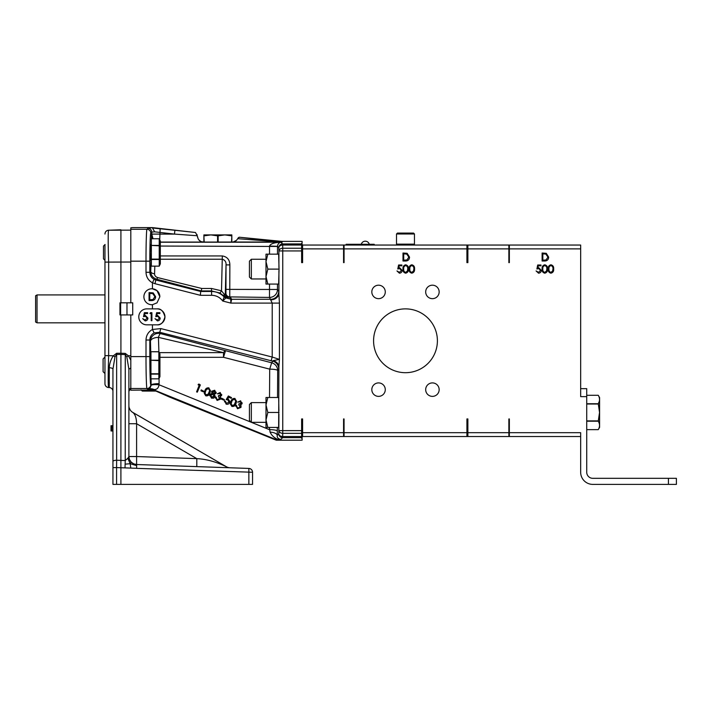 <?xml version="1.0" encoding="UTF-8"?>
<svg xmlns="http://www.w3.org/2000/svg" width="712" height="712" viewBox="0 0 712 712"><rect width="100%" height="100%" fill="white"/><g stroke="black" fill="none" stroke-linecap="round" stroke-linejoin="round"><path stroke-width="1.07" d="M302.591 248.88L302.591 262.621L301.63 262.621L301.63 243.282L302.591 245.053L302.591 248.88L343.576 248.88L343.576 262.621L344.056 262.621L344.056 248.88L466.921 248.88L466.921 262.621L467.873 262.621L467.873 248.88L508.866 248.88L508.866 262.621L509.347 262.621L509.347 248.88L580.663 248.88L580.663 396.628L586.732 396.628L586.732 472.261A6.061 6.061 0 0 0 592.793 478.322L676.4 478.322L676.4 484.391L668.426 484.391L668.426 478.322M302.591 432.691L302.591 436.518L301.63 438.289L301.63 418.95L302.591 418.95L302.591 432.691L343.576 432.691L343.576 436.518L302.591 436.518M302.591 245.053L343.576 245.053L343.576 248.88M668.426 484.391L592.793 484.391A12.131 12.131 0 0 1 580.663 472.261L580.663 432.691L509.347 432.691L509.347 418.95L508.866 418.95L508.866 432.691L467.873 432.691L467.873 418.95L466.921 418.95L466.921 432.691L344.056 432.691L344.056 418.95L343.576 418.95L343.576 432.691M580.663 436.518L343.576 436.518M343.576 245.053L580.663 245.053L580.663 248.88M385.281 389.642A6.728 6.728 0 0 0 375.188 383.812A6.728 6.728 0 0 0 375.188 395.472A6.728 6.728 0 0 0 385.281 389.642M439.153 389.642A6.728 6.728 0 0 0 429.051 383.812A6.728 6.728 0 0 0 429.051 395.472A6.728 6.728 0 0 0 439.153 389.642M439.153 291.929A6.728 6.728 0 0 0 429.051 286.099A6.728 6.728 0 0 0 429.051 297.758A6.728 6.728 0 0 0 439.153 291.929M385.281 291.929A6.728 6.728 0 0 0 375.188 286.099A6.728 6.728 0 0 0 375.188 297.758A6.728 6.728 0 0 0 385.281 291.929M437.399 340.79A31.915 31.915 0 0 0 389.535 313.147A31.915 31.915 0 0 0 389.535 368.424A31.915 31.915 0 0 0 437.399 340.79M544.778 273.177C542.775 272.651 541.885 271.254 542.117 268.994C541.877 266.724 542.767 265.327 544.778 264.793C546.816 265.318 547.733 266.715 547.537 268.994C547.733 271.263 546.816 272.66 544.778 273.177M544.591 261.01L542.117 261.01L542.117 253.027L546.264 253.321L548.667 257.121C548.516 259.684 547.154 260.984 544.591 261.01M537.711 264.998L540.986 264.998L540.986 265.816L538.272 265.816L537.845 267.917L538.788 267.757L541.298 270.364C541.173 272.109 540.239 273.052 538.512 273.177L536.083 270.934L538.557 272.358L540.577 270.337L538.655 268.575L536.901 268.985L537.711 264.998M550.919 273.177C548.908 272.651 548.018 271.254 548.249 268.994C548.018 266.724 548.908 265.327 550.919 264.793C552.948 265.318 553.874 266.715 553.669 268.994C553.874 271.263 552.957 272.66 550.919 273.177M405.662 273.177C403.651 272.651 402.761 271.254 402.992 268.994C402.761 266.724 403.651 265.327 405.662 264.793C407.7 265.318 408.617 266.715 408.412 268.994C408.617 271.263 407.7 272.66 405.662 273.177M405.475 261.01L403.001 261.01L403.001 253.027L407.139 253.321L409.542 257.121C409.391 259.684 408.038 260.984 405.475 261.01M398.595 264.998L401.871 264.998L401.871 265.816L399.156 265.816L398.729 267.917L399.663 267.757L402.173 270.364C402.049 272.109 401.123 273.052 399.396 273.177L396.958 270.934L399.432 272.358L401.461 270.337L399.539 268.575L397.777 268.985L398.595 264.998M411.803 273.177C409.792 272.651 408.902 271.254 409.133 268.994C408.893 266.724 409.783 265.327 411.803 264.793C413.832 265.318 414.749 266.715 414.553 268.994C414.749 271.263 413.832 272.66 411.803 273.177M396.513 233.981L397.412 233.082L413.565 233.082L414.464 233.981L396.513 233.981L396.513 244.154L414.464 244.154L414.464 233.981M411.821 265.612C410.281 266.092 409.623 267.214 409.845 268.985C409.623 270.756 410.281 271.877 411.821 272.358L413.538 270.996L413.841 268.985C414.019 267.223 413.352 266.101 411.821 265.612M403.713 253.846L403.713 260.192L406.908 259.987L408.83 257.121L406.73 254.068L403.713 253.846M405.689 265.612C404.149 266.092 403.49 267.214 403.713 268.985C403.49 270.756 404.149 271.877 405.689 272.358L407.397 270.996L407.7 268.985C407.887 267.223 407.211 266.101 405.689 265.612M550.946 265.612C549.406 266.092 548.747 267.214 548.97 268.985C548.747 270.756 549.406 271.877 550.946 272.358L552.654 270.996L552.957 268.985C553.135 267.223 552.467 266.101 550.946 265.612M542.838 253.846L542.838 260.192L546.033 259.987L547.946 257.121L545.846 254.068L542.838 253.846M544.805 265.612C543.265 266.092 542.606 267.214 542.829 268.985C542.606 270.756 543.265 271.877 544.805 272.358L546.513 270.996L546.816 268.985C547.003 267.223 546.327 266.101 544.805 265.612M599.593 427.342L598.258 429.639L586.732 429.639L598.258 429.639L599.593 427.342L599.593 397.581L598.258 395.285L586.732 395.285L598.258 395.285C599.949 398.106 599.949 400.918 598.258 403.731L599.201 401.639M598.258 429.639C599.949 426.826 599.949 424.014 598.258 421.192L599.54 412.462L598.258 403.731L586.732 403.731M346.13 245.053L346.13 244.287L374.209 244.287L374.209 245.053M580.663 388.654L586.732 388.654L586.732 396.628M586.732 420.908L598.258 420.908M598.258 404.015L586.732 404.015M598.258 421.192L586.732 421.192M509.347 245.053L509.347 248.88M466.921 248.88L466.921 245.053M344.056 245.053L344.056 248.88M467.873 245.053L467.873 248.88M508.866 245.053L508.866 248.88M509.347 432.691L509.347 436.518M466.921 436.518L466.921 432.691M344.056 432.691L344.056 436.518M467.873 432.691L467.873 436.518M508.866 432.691L508.866 436.518M37.033 322.83L35.6 322.002L35.6 295.747L37.033 294.919L37.033 322.83L104.958 322.83M150.339 293.415L149.778 293.415L149.778 299.761L152.973 299.556L154.896 296.69L152.795 293.647L150.339 293.415M231.827 242.062L231.827 234.907L203.899 234.907L203.899 242.062L201.692 241.733M231.827 235.841L231.542 242.071M218.148 242.222L218.148 235.841L224.841 234.907L231.542 235.841M204.184 242.071L203.899 235.841M204.184 235.841L210.885 234.907L217.578 235.841L217.578 242.222M218.148 235.841L217.578 235.841M120.631 302.814L120.631 314.935M251.336 278.962L249.423 277.048L249.423 261.179L251.336 259.266L251.336 278.962L266.003 278.962M266.003 422.314L251.336 422.314L249.423 420.4L249.423 404.523L251.336 402.609L251.336 422.314L269.332 429.621A7.974 1.388 -179.6 0 1 277.306 431.009L277.253 435.37C276.879 437.488 278.072 438.85 280.839 439.438L276.354 439.704L276.265 440.194L169.741 397.163L153.783 390.123M224.111 296.868A3.827 3.827 174.3 0 0 225.927 297.936L222.731 301.025L224.111 296.86A3.827 3.827 -168.9 0 0 225.927 297.928L226.042 297.305A3.827 3.827 -170 0 1 224.271 296.281L219.741 292.988L211.482 290.941L201.247 290.941L200.695 291.475L211.482 291.466C216.421 291.528 220.631 293.335 224.111 296.868L224.271 296.281A3.827 1.949 134.3 0 1 224.236 294.261L225.312 293.923A3.827 3.827 -135.2 0 0 228.187 297.625L226.042 297.305A3.827 2.706 102 0 1 224.236 294.261L221.503 290.79L222.331 255.937C227.235 256.792 229.745 259.773 229.86 264.9L229.753 296.895A3.827 2.367 -73.6 0 1 228.81 296.993L228.187 297.625M156.133 391.066L142.258 391.066L141.074 389.838M210.645 394.929L211.767 397.127L214.276 395.881M212.47 391.538L213.369 393.38L215.353 392.392M205.029 393.255L206.071 394.84L208.153 394.208L209.711 390.514M231.115 403.864L232.157 405.457L234.248 404.817L235.805 401.132M157.557 316.288L155.794 316.698L156.613 312.702L159.888 312.702L159.888 313.52L157.174 313.52L156.747 315.621L157.681 315.469L160.191 318.077C160.066 319.822 159.141 320.756 157.414 320.889L154.976 318.638L157.459 320.071L159.479 318.042L157.557 316.288M145.284 316.288L143.521 316.698L144.34 312.702L147.615 312.702L147.615 313.52L144.901 313.52L144.474 315.621L145.408 315.469L147.918 318.077C147.793 319.822 146.868 320.756 145.141 320.889L142.703 318.638L145.177 320.071L147.206 318.042L145.284 316.288M151.193 320.685L151.193 313.52L149.965 313.52L150.437 312.702L151.914 312.702L151.914 320.685L151.193 320.685M126.976 314.935L126.976 302.814M153.205 292.89L155.608 296.69C155.456 299.262 154.103 300.553 151.531 300.58L149.066 300.58L149.066 292.596L153.205 292.89M159.337 352.645L223.488 352.645L158.429 337.372A7.974 3.934 -1.1 0 0 150.455 341.306A7.974 7.948 154.4 0 1 160.387 333.59L271.655 362.8A7.974 7.957 -147.6 0 1 277.68 370.525L277.511 397.492M158.927 352.645L158.429 337.372A7.974 1.139 104.7 0 1 160.387 333.59L159.755 332.282L154.13 332.905C151.389 334.471 149.956 336.838 149.832 340.007L149.832 356.614C149.787 370.213 150.303 385.361 150.775 384.685L151.122 385.023A7.974 1.388 179.6 0 1 159.088 383.635L159.043 384.774C158.491 388.102 156.818 389.687 154.041 389.535A7.974 7.574 16.9 0 0 151.345 389.001L148.861 389.037A7.974 5.972 -111 0 1 151.345 389.001L151.051 389.375A7.974 7.974 -169 0 1 154.032 389.962L130.812 390.176L130.812 314.935L132.726 314.935L132.726 302.814L120.915 302.814L120.915 229.789L108.651 230.216L130.812 230.136L130.812 302.814M150.997 389.624L147.811 389.375L146.948 388.512C146.476 389.286 145.96 372.065 146.005 356.614L146.005 340.007C146.2 335.29 148.345 331.783 152.448 329.478L160.841 328.579L272.207 357.041L272.207 303.098L269.51 297.429L229.753 296.895A3.827 3.604 -174.4 0 1 225.935 293.291L226.033 264.9L225.312 293.923L225.935 293.291A3.827 3.827 -135.2 0 0 228.81 296.993L229.522 297.233A3.827 3.818 148.4 0 0 230.474 297.349L231.649 299.271L230.83 303.098L230.706 299.156L229.522 297.233M219.741 292.988A3.827 0.579 117.8 0 0 221.503 290.79L211.482 288.467L211.633 295.293L200.357 295.302L200.695 291.475L155.821 280.012L155.011 283.714L152.457 282.735L154.13 279.371L155.821 280.012L156.631 279.193A3.827 0.623 104.8 0 0 157.583 277.564L201.736 288.467L211.482 288.467M152.457 282.735L152.448 282.806C148.345 280.501 146.2 276.995 146.005 272.287L149.832 272.287L150.739 271.37C150.828 275.224 152.795 277.831 156.631 279.193L201.247 290.941L201.736 288.467M210.645 395.258L211.767 397.456L214.17 396.611L213.102 394.368L210.645 395.258L210.521 395.845M212.47 391.876L213.369 393.718L215.282 392.997L214.374 391.253L212.39 392.294M206.071 395.178L208.153 394.537L209.203 392.793L209.72 390.666L208.687 388.921C207.076 388.814 206.044 389.615 205.581 391.315L205.02 393.425L206.071 394.84M232.157 405.787L234.248 405.155L235.298 403.401L235.814 401.274L234.773 399.53C233.171 399.423 232.139 400.224 231.667 401.924L231.115 404.033L232.157 405.457M225.927 297.928L230.706 299.156A3.827 3.818 148.4 0 0 231.649 299.271L270.729 299.271A7.974 7.965 146.3 0 0 278.721 291.306L279.424 303.098L279.424 359.373L278.721 368.869L277.68 370.525A7.974 1.388 -179.6 0 0 269.706 369.136L271.655 362.8L273.097 360.655L279.424 359.373L272.207 357.041L271.121 360.753L159.755 332.282L160.841 328.579M156.978 324.832A7.974 7.974 0 0 0 164.953 316.858A7.974 7.974 0 0 0 156.978 308.875L146.761 308.875A7.974 7.974 0 0 0 138.787 316.858A7.974 7.974 0 0 0 146.761 324.832L156.978 324.832C160.743 325.286 163.404 322.625 164.953 316.858C163.404 311.082 160.743 308.421 156.978 308.875M146.005 340.007L149.832 340.007L150.455 341.306L150.9 357.317M159.844 296.753A7.974 7.974 0 0 0 152.448 288.796A7.974 7.974 0 0 0 143.895 296.753A7.974 7.974 0 0 0 152.448 304.709L157.005 302.849L159.844 296.753L157.005 290.647L152.448 288.796L152.448 282.806M251.336 259.266L266.003 259.266L266.003 261.633L267.828 254.148L266.003 254.148L266.003 284.079L267.828 284.079L266.003 276.594L267.828 269.109L279.051 269.109L278.65 284.079L267.828 284.079M223.488 352.645A7.974 2.341 105.3 0 1 225.437 350.972L223.488 357.308L223.488 352.645M267.828 427.423L266.003 419.947L267.828 412.462L266.003 404.977L267.828 397.492L266.003 397.492L266.003 427.423L278.65 427.423L278.917 367.089A7.974 6.711 -176.9 0 0 273.097 360.655M229.86 264.9L226.033 264.9C226.274 261.989 225.036 260.094 222.331 259.23L160.325 259.23M154.824 266.155L154.566 273.702C154.531 275.526 155.528 276.808 157.583 277.564M151.122 260.432L150.739 271.37A3.827 2.332 -178.5 0 0 154.566 273.702M146.005 272.287L146.005 261.171L130.812 261.171L130.812 229.282L146.948 229.282A3.827 3.827 45 0 1 150.775 233.109C150.303 232.423 149.787 247.571 149.832 261.171L149.832 272.287C149.956 275.446 151.389 277.805 154.13 279.371M149.832 261.171L146.005 261.171C145.96 245.72 146.476 228.499 146.948 229.282L147.927 228.294A3.827 3.827 45 0 1 151.754 232.121L150.775 233.109M147.927 228.294L152.448 227.609L132.726 227.609L130.812 227.822L130.812 229.282M150.615 357.317L150.472 356.32L150.615 357.317M224.618 400.892L224.529 401.897L224.618 400.892L225.375 401.194L226.38 403.41L228.935 402.236L227.902 399.886L226.167 399.637L228.347 396.326L231.533 397.616L231.24 398.302L228.623 397.243L227.431 399.067L228.356 399.281L229.905 401.506L229.673 402.574C228.899 404.096 227.689 404.603 226.051 404.069L225.33 401.951M226.38 403.41L228.935 402.236L229.095 401.479M221.405 399.138L221.655 398.533L224.405 399.655L224.155 400.251L221.405 399.138L221.655 398.204L224.405 399.655M217.391 399.726L219.821 398.862L218.335 396.415L218.611 395.747L220.827 395.231L219.964 393.522L217.329 393.807L220.257 392.819L221.583 395.543L220.026 396.646L220.578 399.103L217.089 400.429L215.567 397.323L217.391 399.726L219.946 398.284M218.611 395.747L220.916 394.804M215.567 396.993L215.478 398.115L215.567 396.993L216.288 397.287L216.404 398.862L217.391 399.396M220.026 396.308L220.578 399.103M221.726 394.519L221.583 395.543M216.012 393.327L214.312 394.439L214.908 396.895L213.742 398.142L211.473 398.142L209.915 394.938L212.158 393.558L211.731 391.564L214.704 390.559L216.012 393.327L216.154 392.276M211.731 391.235L211.606 392.196L211.731 391.235L214.704 390.229L216.012 392.988M209.915 394.599L209.737 395.783L209.915 394.599L212.158 393.229M215.077 395.774L214.908 396.895M205.768 395.819L204.282 393.425L204.887 391.022C205.537 388.877 206.889 387.942 208.945 388.218L210.476 390.728L209.906 393.06C209.221 395.196 207.842 396.112 205.768 395.819M150.615 373.275L150.472 356.32M198.159 384.88L198.897 384.347L200.339 384.934L197.313 392.17L196.583 391.876L199.315 385.343L198.159 384.542L198.897 384.017L200.339 384.934M200.989 390.835L201.238 390.229L203.988 391.351L203.73 391.947L200.989 390.835L201.238 389.9L203.988 391.351M231.863 406.427L230.377 404.033L230.982 401.63C231.631 399.485 232.984 398.551 235.04 398.827L236.571 401.346L235.992 403.668C235.316 405.804 233.937 406.73 231.863 406.427M237.817 408.029L240.247 407.166L238.751 404.719L239.027 404.051L241.243 403.535L240.38 401.826L237.746 402.111L240.674 401.123L242.009 403.846L240.442 404.95L240.994 407.406L237.514 408.733L235.983 405.626L237.817 408.029L240.247 407.166L240.362 406.588M239.027 404.051L241.332 403.108M235.983 405.297L235.895 406.418L235.983 405.297L236.704 405.591L236.829 407.166L237.817 407.7M240.442 404.612L240.994 407.406M242.142 402.823L242.009 403.846M152.457 329.549L154.13 332.905M152.448 329.478L152.448 324.832M152.448 308.875L152.448 304.709M226.033 289.383L269.519 289.464L269.51 297.429A7.974 7.965 146.3 0 0 277.493 289.464L278.721 291.306M151.434 238.76L151.612 234.248L152.466 238.76M154.655 231.818L151.754 232.121L151.754 234.097L174.485 234.097L174.885 230.287L195.48 232.495L197.233 235.743L174.485 234.097L154.655 231.818L152.501 228.009L174.885 230.287M159.728 239.81L160.138 228.721M151.051 389.384L151.051 389.375A7.974 7.965 -130.2 0 1 154.032 389.953L154.041 389.535A7.974 7.209 -113.5 0 0 148.861 389.037C149.52 389.108 150.268 387.898 151.104 385.397L151.078 378.846M226.167 399.637L228.347 395.988L231.533 397.616M228.935 401.906L229.086 401.319M225.375 401.194L226.38 403.081M228.356 399.281L229.905 401.506M227.431 398.729L228.356 398.942M218.335 396.415L218.611 395.418M216.288 397.287L216.404 398.524M220.631 397.287L220.578 398.764M220.257 392.819L221.583 395.213M217.329 393.807L220.257 392.49M214.312 394.101L214.908 396.566M208.945 388.218L210.476 390.728M204.887 391.022L204.887 390.692C205.537 388.547 206.889 387.613 208.945 387.889M204.282 393.425L204.887 390.692M151.104 385.397A7.974 1.38 -174.9 0 1 159.043 384.774L251.336 422.305M196.583 391.876L199.191 385.299M235.04 398.827L236.571 401.346M230.982 401.63L230.982 401.301C231.631 399.156 232.984 398.222 235.04 398.498M230.377 404.033L230.982 401.301M238.751 404.719L239.027 403.722M236.704 405.591L236.829 406.828M241.057 405.591L240.994 407.068M240.674 401.123L242.009 403.517M237.746 402.111L240.674 400.794M266.003 261.633L267.828 269.109M270.783 299.85A7.974 6.755 176.8 0 0 278.917 293.086L278.917 270.622M269.519 254.148L269.519 246.441L277.493 246.441L277.493 254.148M267.828 254.148L278.65 254.148L279.051 269.109M301.63 433.332L282.744 433.332L282.637 436.527A3.827 2.706 -178 0 1 278.81 433.822L278.917 413.975M301.63 250.944L282.744 250.944L282.744 433.332A3.827 2.706 -178 0 1 278.917 430.627L301.63 430.627M271.121 360.753L272.705 361.153A7.974 7.957 -147.6 0 1 278.721 368.869M267.828 397.492L278.65 397.492L278.917 410.949M160.325 242.222L280.928 242.222L282.637 243.931L282.744 248.239A3.827 2.706 178 0 0 278.917 250.944L278.81 247.758L277.493 246.316L269.528 246.049C270.427 243.798 274.227 242.525 280.928 242.222C278.908 242.676 277.769 244.047 277.493 246.316M301.63 245.044L282.637 245.044A3.827 2.706 178 0 0 278.81 247.758A3.827 3.827 135 0 1 282.637 243.931L301.63 243.931M153.267 238.76A7.974 7.965 45 0 1 151.754 234.097L153.009 238.76M150.615 260.432L150.161 252.457L150.615 244.474M281.382 241.341L239.357 237.23L281.356 241.982L281.382 241.341L282.228 241.386L282.192 242.071L280.946 241.991A3.827 2.688 -81.9 0 1 281.356 241.982L204.219 242.071C200.33 242.267 198.007 240.158 197.233 235.743L198.23 239.054M195.48 232.495L152.448 227.609M238.929 237.318L238.057 238.057M280.946 241.991L237.675 238.689L239.357 237.23M197.117 235.067L196.948 234.479M278.232 439.598C274.396 438.022 271.673 435.539 270.088 432.122L269.341 427.423M270.088 432.122A7.974 3.275 -179.1 0 1 277.253 435.37L278.81 433.822A3.827 3.827 -135 0 0 282.637 437.649L280.839 439.438M267.828 412.462L279.051 412.462M237.675 238.689C236.357 241.065 234.292 242.196 231.507 242.071M233.438 241.875L236.58 240.291M198.692 239.766L200.535 241.297M302.111 243.282L302.111 241.386L282.228 241.386M276.265 440.194L302.111 440.194L302.111 438.289M128.899 456.793L128.89 456.543A7.974 7.974 0 0 0 131.133 462.088L129.451 459.471L128.89 456.543L128.89 369.225L130.812 367.971L130.812 360.174L128.436 355.804L126.816 356.854L125.232 354.585L120.915 354.434L120.898 460.388L125.232 460.539A23.932 0.837 92 0 1 125.134 464.162A23.932 0.837 92 0 1 125.018 467.882L120.898 467.739L120.906 484.391L248.853 484.391L248.853 468.434L136.597 464.518L136.651 465.639L130.18 463.708L125.134 464.162M116.581 484.391L116.581 467.597L116.581 484.391L112.941 484.391L120.906 484.391M248.853 468.434A3.827 3.827 180 0 1 252.546 472.261L252.546 484.391L248.853 484.391M136.597 468.291L125.018 467.882M116.581 467.597L120.898 467.739L120.898 460.388L116.635 460.237L116.581 467.597L112.941 467.597L112.941 369.172C112.719 368.327 111.499 367.846 109.283 367.73C109.479 363.547 110.823 359.569 113.315 355.804L114.979 356.846L112.941 369.172M112.941 484.391L112.941 467.597L112.941 484.391M252.546 472.261L136.597 468.345L136.651 465.639M130.803 468.113L130.18 463.708L127.831 458.314L125.535 460.246M111.019 425.723L112.941 425.705M112.941 428.321L111.019 428.321L111.019 429.576L112.941 429.585M116.635 373.275L116.635 460.237L116.635 354.451L114.979 356.846M109.292 382.21L109.239 387.55A3.827 3.827 -44 0 1 112.941 391.377A3.827 3.827 -44 0 0 109.239 387.55L109.283 367.73M112.941 461.412C113.164 460.717 114.392 460.326 116.635 460.237M125.232 460.539L125.267 353.401L128.436 355.804L130.812 355.724M130.18 463.708L131.204 462.15C132.841 463.726 135.823 464.776 136.597 464.518L133.82 463.913M136.597 464.518L136.597 456.543L128.89 456.543L127.955 458.19M128.89 391.342L130.812 388.067A3.827 3.827 44 0 0 128.89 391.377L128.89 423.72L136.597 423.72L136.597 456.543L196.806 458.644L196.806 466.618M230.047 467.775L230.047 467.775A7.974 7.974 120 0 1 228.935 467.659A7.974 7.974 120 0 1 228.926 467.659A7.974 7.974 -60 0 0 228.935 467.659A7.974 7.974 120 0 1 226.327 466.707C216.074 461.777 206.231 459.089 196.806 458.644L136.597 423.72C136.49 418.149 135.244 414.402 132.868 412.497L226.327 466.707L132.868 412.497A7.974 7.974 0 0 1 128.89 405.6L128.89 405.6M228.926 467.659A7.974 7.974 -60 0 0 228.935 467.659L227.956 467.419A7.974 7.974 120 0 1 226.327 466.707L132.281 412.123M111.019 429.576L111.019 430.956L112.941 431.018L111.019 430.956M111.019 428.321L111.019 426.426L112.941 426.399M111.019 425.767L111.019 426.426M111.019 430.368L112.941 430.404M112.941 427.707L111.019 427.716M109.239 387.55L108.108 387.47M116.635 353.277L116.635 354.451L120.915 354.434L120.915 353.25L116.635 353.277L113.315 355.804L108.651 355.644A31.915 1.113 92 0 0 108.651 387.533A3.827 3.827 0 0 1 104.958 383.706L104.958 357.317M128.89 369.225L126.816 356.854M111.019 425.883L112.941 425.82M111.019 430.831L112.941 430.893M112.941 427.093L111.019 427.111M108.108 230.279L108.651 230.216A31.915 1.113 88 0 0 108.651 262.114L108.651 355.644L104.958 355.644L104.958 383.706M120.915 302.814L119.954 302.814L119.954 314.935L130.812 314.935M125.267 353.401L120.915 353.25L120.915 314.935M128.89 391.377A3.827 3.827 44 0 1 130.145 388.547M111.019 426.043L112.941 425.99M112.941 426.844L111.019 426.871M104.958 355.644L104.958 260.316L103.48 258.839L103.48 246.076L105.073 244.474M130.812 262.025L104.958 262.114L104.958 244.599M111.019 426.194L112.941 426.15M112.941 426.604L111.019 426.63M104.958 234.043A3.827 3.827 0 0 1 108.651 230.216M151.353 244.474L150.33 244.474M159.88 240.638L160.049 242.089M151.353 238.76L151.353 245.426L159.239 245.426L159.239 238.76L151.353 238.76L159.239 238.76L160.325 241.083L160.325 263.823L159.239 266.155L159.239 259.488L151.353 259.488L151.353 266.146L159.239 266.146L151.353 266.146M151.353 245.791L151.353 259.115L159.239 259.115L159.239 245.791L151.353 245.426M159.844 261.179L160.049 262.817M159.88 264.277L159.239 266.146M104.682 373.275L103.089 371.682L103.089 358.91L104.682 357.317M150.953 351.808L150.953 360.219L158.847 360.219L158.847 351.808L150.953 351.737L158.847 351.737L159.933 353.926L159.933 376.666L158.847 378.846L158.847 374.103L150.953 374.103L150.953 378.846L158.847 378.846M150.953 360.619L150.953 373.773L158.847 373.773L158.847 360.619L150.953 360.219M348.043 244.287L348.043 245.053M372.296 244.287L372.296 245.053M130.812 356.614L149.832 356.614M150.775 384.685A3.827 3.827 -45 0 1 146.948 388.512L130.812 388.512M200.357 295.302L155.011 283.714M279.424 303.098L230.83 303.098L222.731 301.025C219.955 297.322 216.252 295.418 211.633 295.293M269.519 284.079L269.519 289.464L277.493 289.464L277.493 284.079M160.325 255.937L222.331 255.937M159.061 378.49L159.088 383.635M269.528 397.492L269.706 369.136L223.488 357.308L159.933 357.308M277.324 427.423L277.306 431.009M269.519 246.441L160.325 246.049M301.63 436.527L282.637 436.527L282.637 437.649L301.63 437.649M278.917 267.605L278.917 250.944L282.744 250.944L282.744 248.239L301.63 248.239M204.219 242.071L160.325 242.071M276.354 439.704L154.032 389.962M369.27 244.287A4.121 4.121 0 0 0 361.287 244.287A4.121 4.121 0 0 1 369.27 244.287M599.593 397.581L598.258 395.285M413.565 245.053L414.464 244.154M397.412 245.053L396.513 244.154M37.033 294.919L104.958 294.919M266.003 402.609L251.336 402.609M133.838 463.921L131.204 462.159M228.935 467.659L227.956 467.419M131.204 462.15L129.451 459.471M130.162 409.916L129.228 407.896M151.353 260.432L150.33 260.432M150.953 357.317L150.33 357.317M150.953 373.275L150.33 373.275"/></g></svg>
